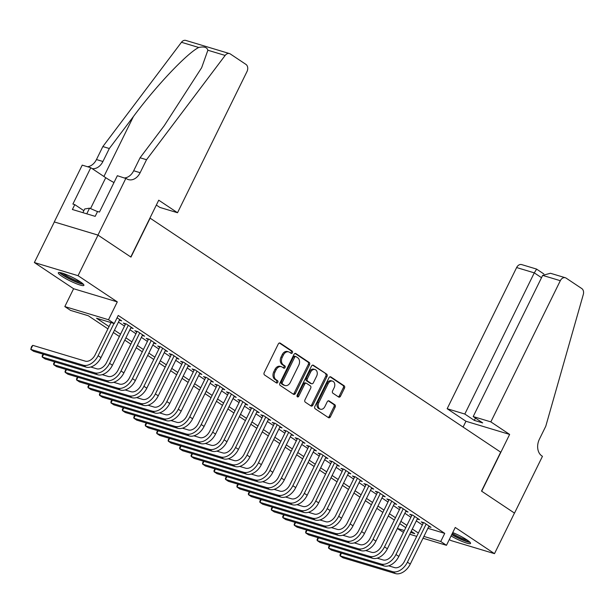 <?xml version="1.0" encoding="UTF-8"?>
<svg xmlns="http://www.w3.org/2000/svg" width="614" height="614" viewBox="0 0 614 614"><rect width="100%" height="100%" fill="white"/><g stroke="black" fill="none" stroke-linecap="round" stroke-linejoin="round"><path stroke-width="0.92" d="M292.402 352.735A1.259 0.929 106.8 0 0 292.164 351.093L280.214 343.119A1.796 1.328 106.8 0 0 279.946 342.996A1.796 1.328 106.8 0 0 278.303 343.963L264.197 372.629A1.796 1.328 106.8 0 0 264.542 374.977L276.484 382.952A1.259 0.929 106.8 0 0 277.582 380.718L276.039 379.69A5.741 4.244 106.8 0 1 274.949 372.191L276.123 369.797A5.741 4.244 106.8 0 1 281.381 366.704A5.741 4.244 106.8 0 1 282.233 367.103L283.775 368.139A1.259 0.929 106.8 0 0 284.873 365.906L283.33 364.877A5.741 4.244 106.8 0 1 282.24 357.379L283.415 354.984A5.741 4.244 106.8 0 1 288.664 351.891A5.741 4.244 106.8 0 1 289.516 352.29L291.067 353.326A1.259 0.929 106.8 0 0 292.402 352.735M290.599 353.012A1.259 0.929 106.8 0 0 290.982 350.74L279.37 342.988M276.024 382.637A1.259 0.929 106.8 0 0 276.407 380.365L274.857 379.329L276.039 379.69M283.315 367.824A1.259 0.929 106.8 0 0 283.691 365.553L282.148 364.516L283.33 364.877M451.075 535.945A14.268 2.118 -153.8 0 0 470.554 543.436A14.268 2.118 -153.8 0 0 466.962 539.906A14.268 2.118 -153.8 0 0 452.741 532.576M80.319 281.826A14.268 2.118 -153.8 0 0 66.719 274.75A14.268 2.118 -153.8 0 0 58.307 272.754A14.268 2.118 -153.8 0 0 61.899 276.285A14.268 2.118 -153.8 0 0 75.491 283.361A14.268 2.118 -153.8 0 0 83.903 285.349A14.268 2.118 -153.8 0 0 80.319 281.826M338.621 397.02A1.796 1.328 106.8 0 0 338.882 397.143A1.796 1.328 106.8 0 0 340.524 396.176L344.485 388.132A1.796 1.328 106.8 0 0 344.147 385.792L330.877 376.935A1.796 1.328 106.8 0 0 330.608 376.804A1.796 1.328 106.8 0 0 328.966 377.779L314.859 406.445A1.796 1.328 106.8 0 0 315.197 408.786L328.467 417.643A1.796 1.328 106.8 0 0 328.736 417.773A1.796 1.328 106.8 0 0 330.378 416.806L335.16 407.09A1.796 1.328 106.8 0 0 334.814 404.741L329.135 400.957A1.796 1.328 106.8 0 0 328.874 400.827A1.796 1.328 106.8 0 0 327.231 401.794L324.86 406.614A4.805 3.546 106.8 0 1 320.47 409.208A4.805 3.546 106.8 0 1 318.843 402.6L328.129 383.727A4.805 3.546 106.8 0 1 332.519 381.133A4.805 3.546 106.8 0 1 334.146 387.741L332.596 390.888A1.796 1.328 106.8 0 0 332.942 393.229L338.621 397.02M427.889 528.301L444.736 533.374L440.745 541.487L446.47 545.309L423 538.248M125.908 178.29L97.964 235.085L130.782 256.99L158.734 200.195L177.523 212.736L246.989 71.562A5.488 4.052 106.8 0 0 245.945 64.401L230.311 53.963A5.488 4.052 106.8 0 0 229.49 53.571A5.488 4.052 106.8 0 0 225.146 55.437L146.539 159.717L140.145 172.703A12.802 9.456 -73.2 0 1 128.441 179.61A12.802 9.456 -73.2 0 1 126.538 178.705L117.351 175.711L99.46 212.06L97.572 211.492L95.178 216.358L72.391 209.497L74.785 204.631L72.897 204.063L90.78 167.714L82.222 165.135L54.27 221.93L98.017 235.124L130.959 257.105L150.123 218.162L500.679 452.157L481.514 491.1L514.455 513.081L494.493 553.651L455.25 527.464L446.47 545.309M98.017 235.124L78.055 275.686L34.369 262.539L73.603 288.726L64.823 306.578L108.509 319.733L114.242 323.555L96.528 318.221L109.046 326.579M73.603 288.726L117.297 301.881L78.055 275.686M117.297 301.881L108.509 319.733M444.736 533.374L118.233 315.442L114.242 323.555M309.51 364.793A1.796 1.328 106.8 0 0 309.172 362.444L295.902 353.587A1.796 1.328 106.8 0 0 295.633 353.464A1.796 1.328 106.8 0 0 293.991 354.431L279.884 383.105A1.796 1.328 106.8 0 0 280.23 385.446L293.5 394.303A1.796 1.328 106.8 0 0 293.761 394.426A1.796 1.328 106.8 0 0 295.403 393.459L309.51 364.793L308.328 364.432A1.796 1.328 106.8 0 0 307.99 362.091L295.058 353.457M313.386 365.261L326.656 374.118A1.796 1.328 106.8 0 1 327.001 376.459L312.887 405.133A1.796 1.328 106.8 0 1 311.252 406.1A1.796 1.328 106.8 0 1 310.983 405.977L305.304 402.185A1.796 1.328 106.8 0 1 304.966 399.837L310.684 388.217A1.796 1.328 106.8 0 0 310.346 385.868L306.578 383.359A1.796 1.328 106.8 0 0 306.309 383.228A1.796 1.328 106.8 0 0 304.667 384.195L298.711 396.306A1.259 0.929 106.8 0 1 297.138 395.255L311.482 366.105A1.796 1.328 106.8 0 1 313.125 365.138A1.796 1.328 106.8 0 1 313.386 365.261L312.833 365.092M449.325 539.514L450.799 540.504L494.493 553.651M54.331 221.969L34.369 262.539M119.385 320.193L121.702 320.892L117.074 317.799M130.836 327.838L133.154 328.536L126.284 323.954L123.33 323.064L125.333 324.399M142.294 335.49L144.612 336.188L137.743 331.598L134.788 330.708L136.792 332.044M153.753 343.134L156.071 343.832L149.194 339.243L146.247 338.352L148.25 339.695M165.204 350.778L167.522 351.477L160.653 346.895L157.698 346.004L159.701 347.34M176.663 358.43L178.981 359.129L172.112 354.539L169.157 353.649L171.16 354.984M188.122 366.074L190.44 366.773L183.563 362.183L180.616 361.293L182.619 362.636M199.573 373.719L201.891 374.417L195.022 369.835L192.067 368.945L194.07 370.28M211.032 381.371L213.35 382.069L206.481 377.48L203.526 376.589L205.529 377.925M222.491 389.015L224.808 389.713L217.932 385.124L214.984 384.234L216.988 385.577M233.942 396.659L236.26 397.358L229.39 392.776L226.436 391.885L228.439 393.221M245.4 404.311L247.718 405.01L240.849 400.42L237.894 399.53L239.897 400.865M256.859 411.956L259.177 412.654L252.3 408.064L249.353 407.174L251.356 408.517M268.31 419.6L270.628 420.298L263.759 415.716L260.804 414.826L262.807 416.162M279.769 427.252L282.087 427.95L275.218 423.361L272.263 422.47L274.266 423.806M291.228 434.896L293.546 435.595L286.669 431.005L283.722 430.115L285.725 431.458M302.679 442.541L304.997 443.239L298.128 438.657L295.173 437.767L297.176 439.102M314.138 450.192L316.456 450.891L309.586 446.301L306.632 445.411L308.635 446.746M325.597 457.837L327.914 458.535L321.038 453.946L318.09 453.055L320.094 454.398M337.048 465.481L339.365 466.179L332.496 461.598L329.541 460.707L331.545 462.043M348.506 473.133L350.824 473.831L343.955 469.242L341 468.352L343.003 469.687M359.965 480.777L362.283 481.476L355.406 476.886L352.459 475.996L354.462 477.339M371.416 488.422L373.734 489.12L366.865 484.538L363.91 483.648L365.913 484.983M382.875 496.074L385.193 496.772L378.324 492.182L375.369 491.292L377.372 492.628M394.334 503.718L396.652 504.416L389.775 499.827L386.828 498.936L388.831 500.28M405.785 511.362L408.103 512.061L401.234 507.479L398.279 506.588L400.282 507.924M417.244 519.014L419.562 519.713L412.692 515.123L409.738 514.233L411.741 515.568M118.456 322.081L124.496 326.111M129.907 329.726L135.947 333.755M141.366 337.37L147.406 341.407M152.825 345.022L158.865 349.051M164.276 352.666L170.316 356.696M175.734 360.311L181.775 364.348M187.193 367.963L193.233 371.992M198.644 375.607L204.685 379.636M210.103 383.251L216.143 387.288M221.562 390.903L227.602 394.932M233.013 398.547L239.053 402.577M244.472 406.192L250.512 410.229M255.931 413.844L261.971 417.873M267.382 421.488L273.422 425.517M278.84 429.132L284.881 433.169M290.299 436.784L296.339 440.814M301.75 444.429L307.791 448.458M313.209 452.073L319.249 456.11M324.668 459.725L330.708 463.754M336.119 467.369L342.159 471.399M347.578 475.013L353.618 479.05M359.036 482.665L365.077 486.695M370.488 490.31L376.528 494.339M381.946 497.954L387.987 501.991M393.405 505.606L399.445 509.635M404.856 513.25L410.896 517.28M416.315 520.895L422.355 524.932M428.702 526.659L431.02 527.357L424.144 522.767L421.196 521.877L423.199 523.22M403.475 532.369L397.342 528.531M107.926 328.858L88.262 315.734L70.549 310.4L64.823 306.578M416.729 536.36L409.745 534.257M423.898 536.421L440.745 541.487M114.465 330.194L120.505 334.223M125.916 337.838L131.956 341.868M137.375 345.482L143.415 349.519M148.834 353.134L154.874 357.164M160.285 360.779L166.325 364.808M171.743 368.423L177.784 372.46M183.202 376.075L189.242 380.104M194.653 383.719L200.694 387.749M206.112 391.364L212.152 395.401M217.571 399.016L223.611 403.045M229.022 406.66L235.062 410.689M240.481 414.304L246.521 418.341M251.94 421.956L257.98 425.986M263.391 429.6L269.431 433.63M274.849 437.245L280.89 441.282M286.308 444.897L292.348 448.926M297.759 452.541L303.8 456.57M309.218 460.185L315.258 464.222M320.677 467.837L326.717 471.867M332.128 475.482L338.168 479.511M343.587 483.126L349.627 487.163M355.046 490.778L361.086 494.807M366.497 498.422L372.537 502.452M377.955 506.066L383.996 510.104M389.414 513.718L395.454 517.748M400.865 521.363L406.905 525.392M412.324 529.007L418.364 533.044M410.643 532.43L414.765 533.666L411.203 531.287M405.785 527.679L399.745 523.642M394.326 520.027L388.286 515.998M382.875 512.383L376.835 508.346M371.416 504.739L365.376 500.702M359.957 497.087L353.917 493.057M348.506 489.442L342.466 485.405M337.048 481.798L331.007 477.761M325.589 474.146L319.549 470.117M314.138 466.502L308.098 462.465M302.679 458.858L296.639 454.82M291.22 451.206L285.18 447.176M279.769 443.561L273.729 439.524M268.31 435.917L262.27 431.88M256.852 428.265L250.811 424.236M245.4 420.621L239.36 416.584M233.942 412.976L227.901 408.939M222.483 405.324L216.443 401.295M211.032 397.68L204.992 393.643M199.573 390.036L193.533 385.999M188.114 382.384L182.074 378.354M176.663 374.74L170.623 370.702M165.204 367.095L159.164 363.058M153.746 359.443L147.705 355.414M142.294 351.799L136.254 347.762M130.836 344.155L124.795 340.118M119.377 336.503L113.337 332.473M397.388 528.439L404.373 530.542M288.664 351.891L287.49 351.53A5.741 4.244 106.8 0 0 282.233 354.631L283.415 354.984M282.148 364.516A5.741 4.244 106.8 0 1 281.058 357.018L282.233 354.631M281.381 366.704L280.199 366.343A5.741 4.244 106.8 0 0 274.942 369.444L276.123 369.797M274.857 379.329A5.741 4.244 106.8 0 1 273.767 371.831L274.942 369.444M293.154 394.073A1.796 1.328 106.8 0 0 294.221 393.106L308.328 364.432M296.04 356.642A1.259 0.929 106.8 0 0 294.705 357.233L282.325 382.399A1.259 0.929 106.8 0 0 282.563 384.042L284.19 385.132A5.741 4.244 106.8 0 0 285.042 385.531A5.741 4.244 106.8 0 0 290.299 382.438L298.765 365.23A5.741 4.244 106.8 0 0 297.675 357.732L296.04 356.642M294.858 356.289A1.259 0.929 106.8 0 0 293.523 356.88L294.705 357.233M285.042 385.531L283.86 385.178A5.741 4.244 106.8 0 1 283.008 384.771L281.381 383.689A1.259 0.929 106.8 0 1 281.143 382.046L293.523 356.88M312.549 365.13L326.656 374.118M310.646 405.747A1.796 1.328 106.8 0 0 311.712 404.779L325.819 376.106A1.796 1.328 106.8 0 0 325.474 373.765M305.396 382.998A1.796 1.328 106.8 0 0 305.127 382.875A1.796 1.328 106.8 0 0 303.485 383.842L297.529 395.946L298.711 396.306M297.061 396.498A1.259 0.929 106.8 0 0 297.529 395.946M316.624 376.144A4.805 3.546 106.8 0 0 314.997 369.544A4.805 3.546 106.8 0 0 310.607 372.13L307.33 378.784A1.796 1.328 106.8 0 0 307.675 381.125L311.444 383.643A1.796 1.328 106.8 0 0 311.705 383.765A1.796 1.328 106.8 0 0 313.347 382.798L316.624 376.144M314.997 369.544L313.815 369.183A4.805 3.546 106.8 0 0 309.425 371.777L310.607 372.13M310.814 383.451A1.796 1.328 106.8 0 1 310.523 383.412A1.796 1.328 106.8 0 1 310.262 383.282L306.493 380.772A1.796 1.328 106.8 0 1 306.148 378.424L309.425 371.777M332.519 381.133L331.345 380.78A4.805 3.546 106.8 0 0 326.947 383.366L328.129 383.727M320.47 409.208L319.288 408.847A4.805 3.546 106.8 0 1 317.661 402.247L326.947 383.366M328.129 417.42A1.796 1.328 106.8 0 0 329.196 416.445L333.978 406.729A1.796 1.328 106.8 0 0 333.632 404.388L328.298 400.827M338.276 396.79A1.796 1.328 106.8 0 0 339.342 395.823L343.303 387.779A1.796 1.328 106.8 0 0 342.965 385.431L330.033 376.804M111.011 322.58L95.155 354.808A9.141 6.017 123.7 0 1 85.262 361.139L32.772 345.344L30.777 349.404L83.266 365.2A13.715 9.026 -56.3 0 0 98.11 355.698L113.966 323.471M32.772 345.344L31.498 346.672L30.777 349.404L33.64 351.315L86.129 367.111A13.715 9.026 -56.3 0 0 100.972 357.609L119.699 319.556M82.483 283.415A12.341 1.827 26.2 0 1 68.707 278.257A12.341 1.827 26.2 0 1 60.709 272.7M62.851 273.307A11.428 1.696 -153.8 0 0 69.336 277.413A11.428 1.696 -153.8 0 0 80.695 282.087M59.451 272.493A14.176 2.103 -153.8 0 0 68.261 278.334A14.176 2.103 -153.8 0 0 83.42 284.282M97.519 211.607L89.56 208.161L84.701 208.967L82.882 212.659M86.774 213.826L89.56 208.161M469.134 541.494A12.341 1.827 26.2 0 1 455.358 536.344A12.341 1.827 26.2 0 1 451.858 534.357M452.334 533.397A11.428 1.696 -153.8 0 0 455.979 535.492A11.428 1.696 -153.8 0 0 467.346 540.166M451.72 534.633A14.176 2.103 -153.8 0 0 454.905 536.413A14.176 2.103 -153.8 0 0 470.063 542.362M146.539 159.717L140.069 157.775L164.176 125.801L201.653 67.701L207.87 50.233C207.018 47.232 203.971 46.319 198.736 47.485C186.986 53.272 156.14 85.883 133.415 116.537L109.315 148.519L102.922 161.497A12.802 9.456 -73.2 0 1 92.123 168.612M109.315 148.519L102.845 146.569L96.459 159.548A12.802 9.456 -73.2 0 1 87.495 166.724M124.719 177.93A12.802 9.456 -73.2 0 0 133.683 170.753L140.069 157.775M198.736 47.485L181.46 42.282L102.845 146.569M97.964 235.085L54.27 221.93M177.523 212.736L159.87 207.425L156.332 205.068M113.989 182.55A20.577 3.047 26.2 0 1 105.731 177.692L90.78 167.714M181.46 42.282A5.488 4.052 -73.2 0 1 185.804 40.424L229.49 53.571M83.857 210.686L74.785 204.631M490.847 421.879L560.313 280.698L542.661 275.387L473.194 416.568L490.847 421.879L509.635 434.42L481.691 491.215L514.509 513.12L542.454 456.325L541.824 455.903A12.802 9.456 106.8 0 1 539.399 439.194L545.785 426.216L583.3 294.497A5.488 4.052 106.8 0 0 581.788 288.565L566.146 278.127A5.488 4.052 106.8 0 0 565.333 277.743A5.488 4.052 106.8 0 0 560.313 280.698M463.094 427.068L465.949 421.265L509.635 434.42M465.949 421.265L447.161 408.724L464.813 414.043L474.323 420.39L482.704 422.908L473.194 416.568M464.813 414.043L534.28 272.862L516.627 267.55A5.488 4.052 -73.2 0 1 521.647 264.588L536.536 269.07L543.858 273.959M447.161 408.724L516.627 267.55M474.323 420.39L475.459 418.073M536.567 269.224L534.28 272.862L541.525 277.697M565.333 277.743L550.443 273.261L542.661 275.387M43.586 354.309L42.236 357.049L94.717 372.844A13.715 9.026 -56.3 0 0 109.561 363.342L128.288 325.29M43.103 354.163L42.159 355.943L42.236 357.049L45.098 358.96L97.58 374.755A13.715 9.026 -56.3 0 0 112.431 365.253L131.15 327.201M125.655 323.762L106.613 362.452A9.141 6.017 123.7 0 1 96.713 368.791L90.78 367.003M55.037 361.953L53.687 364.693L106.176 380.496A13.715 9.026 -56.3 0 0 121.019 370.986L139.746 332.934M54.562 361.807L53.61 363.588L53.687 364.693L56.557 366.604L109.039 382.407A13.715 9.026 -56.3 0 0 123.882 372.898L142.609 334.845M137.106 331.406L118.065 370.096A9.141 6.017 123.7 0 1 108.171 376.436L102.231 374.647M66.496 369.597L65.145 372.345L117.635 388.14A13.715 9.026 -56.3 0 0 132.478 378.638L151.197 340.586M66.02 369.459L65.069 371.24L65.145 372.345L68.008 374.256L120.497 390.051A13.715 9.026 -56.3 0 0 135.341 380.55L154.068 342.497M148.565 339.051L129.523 377.748A9.141 6.017 123.7 0 1 119.63 384.08L113.69 382.299M77.955 377.249L76.604 379.989L129.086 395.784A13.715 9.026 -56.3 0 0 143.929 386.283L162.656 348.23M77.471 377.103L76.527 378.884L76.604 379.989L79.467 381.9L131.949 397.695A13.715 9.026 -56.3 0 0 146.8 388.194L165.519 350.141M160.024 346.703L140.982 385.392A9.141 6.017 123.7 0 1 131.081 391.732L125.149 389.944M89.406 384.894L88.055 387.634L140.545 403.436A13.715 9.026 -56.3 0 0 155.388 393.927L174.115 355.874M88.93 384.748L87.979 386.528L88.055 387.634L90.926 389.545L143.407 405.347A13.715 9.026 -56.3 0 0 158.251 395.838L176.978 357.785M171.475 354.347L152.433 393.037A9.141 6.017 123.7 0 1 142.54 399.376L136.6 397.588M100.865 392.538L99.514 395.286L152.003 411.081A13.715 9.026 -56.3 0 0 166.847 401.579L185.566 363.526M100.389 392.4L99.437 394.18L99.514 395.286L102.377 397.197L154.866 412.992A13.715 9.026 -56.3 0 0 169.71 403.49L188.437 365.437M182.934 361.991L163.892 400.689A9.141 6.017 123.7 0 1 153.999 407.021L148.058 405.24M112.324 400.19L110.973 402.93L163.454 418.725A13.715 9.026 -56.3 0 0 178.298 409.223L197.025 371.171M111.84 400.044L110.896 401.825L110.973 402.93L113.836 404.841L166.317 420.636A13.715 9.026 -56.3 0 0 181.168 411.134L199.888 373.082M194.392 369.643L175.351 408.333A9.141 6.017 123.7 0 1 165.45 414.673L159.517 412.884M123.775 407.834L122.424 410.574L174.913 426.377A13.715 9.026 -56.3 0 0 189.757 416.868L208.484 378.815M123.299 407.688L122.347 409.469L122.424 410.574L125.294 412.485L177.776 428.288A13.715 9.026 -56.3 0 0 192.619 418.779L211.346 380.726M205.843 377.288L186.802 415.977A9.141 6.017 123.7 0 1 176.909 422.317L170.968 420.529M135.233 415.478L133.883 418.226L186.372 434.021A13.715 9.026 -56.3 0 0 201.215 424.52L219.935 386.467M134.758 415.34L133.806 417.121L133.883 418.226L136.745 420.137L189.235 435.932A13.715 9.026 -56.3 0 0 204.078 426.431L222.805 388.378M217.302 384.932L198.261 423.629A9.141 6.017 123.7 0 1 188.368 429.961L182.427 428.181M146.692 423.13L145.341 425.87L197.823 441.666A13.715 9.026 -56.3 0 0 212.667 432.164L231.394 394.111M146.209 422.985L145.265 424.765L145.341 425.87L148.204 427.781L200.686 443.577A13.715 9.026 -56.3 0 0 215.537 434.075L234.256 396.022M228.761 392.584L209.719 431.274A9.141 6.017 123.7 0 1 199.819 437.613L193.886 435.825M158.143 430.775L156.793 433.515L209.282 449.318A13.715 9.026 -56.3 0 0 224.125 439.808L242.852 401.756M157.668 430.629L156.716 432.409L156.793 433.515L159.663 435.426L212.145 451.229A13.715 9.026 -56.3 0 0 226.988 441.719L245.715 403.667M240.212 400.228L221.17 438.918A9.141 6.017 123.7 0 1 211.277 445.257L205.337 443.469M169.602 438.419L168.251 441.167L220.741 456.962A13.715 9.026 -56.3 0 0 235.584 447.46L254.303 409.408M169.126 438.281L168.175 440.061L168.251 441.167L171.114 443.078L223.603 458.873A13.715 9.026 -56.3 0 0 238.447 449.371L257.174 411.319M251.671 407.873L232.629 446.57A9.141 6.017 123.7 0 1 222.736 452.902L216.796 451.113M181.061 446.071L179.71 448.811L232.192 464.606A13.715 9.026 -56.3 0 0 247.035 455.104L265.762 417.052M180.577 445.925L179.633 447.706L179.71 448.811L182.573 450.722L235.055 466.517A13.715 9.026 -56.3 0 0 249.906 457.016L268.625 418.963M263.122 415.524L244.088 454.214A9.141 6.017 123.7 0 1 234.187 460.554L228.254 458.765M192.512 453.715L191.161 456.455L243.651 472.258A13.715 9.026 -56.3 0 0 258.494 462.749L277.221 424.696M192.036 453.569L191.084 455.35L191.161 456.455L194.032 458.366L246.513 474.169A13.715 9.026 -56.3 0 0 261.357 464.66L280.084 426.607M274.581 423.169L255.539 461.858A9.141 6.017 123.7 0 1 245.646 468.198L239.706 466.41M203.971 461.36L202.62 464.107L255.109 479.902A13.715 9.026 -56.3 0 0 269.953 470.401L288.672 432.348M203.495 461.221L202.543 463.002L202.62 464.107L205.483 466.018L257.972 481.813A13.715 9.026 -56.3 0 0 272.816 472.312L291.543 434.259M286.04 430.813L266.998 469.51A9.141 6.017 123.7 0 1 257.105 475.842L251.164 474.054M215.43 469.012L214.079 471.752L266.56 487.547A13.715 9.026 -56.3 0 0 281.404 478.045L300.131 439.992M214.946 468.866L214.002 470.646L214.079 471.752L216.942 473.663L269.423 489.458A13.715 9.026 -56.3 0 0 284.274 479.956L302.994 441.903M297.491 438.465L278.457 477.155A9.141 6.017 123.7 0 1 268.556 483.494L262.623 481.706M226.881 476.656L225.53 479.396L278.019 495.199A13.715 9.026 -56.3 0 0 292.863 485.689L311.59 447.637M226.405 476.51L225.453 478.291L225.53 479.396L228.4 481.307L280.882 497.11A13.715 9.026 -56.3 0 0 295.725 487.6L314.452 449.548M308.949 446.109L289.908 484.799A9.141 6.017 123.7 0 1 280.015 491.139L274.074 489.35M238.339 484.3L236.989 487.048L289.478 502.843A13.715 9.026 -56.3 0 0 304.321 493.341L323.041 455.289M237.864 484.162L236.912 485.943L236.989 487.048L239.851 488.959L292.341 504.754A13.715 9.026 -56.3 0 0 307.184 495.252L325.911 457.2M320.408 453.754L301.367 492.451A9.141 6.017 123.7 0 1 291.473 498.783L285.533 496.995M249.798 491.952L248.447 494.692L300.929 510.487A13.715 9.026 -56.3 0 0 315.773 500.986L334.5 462.933M249.315 491.806L248.371 493.587L248.447 494.692L251.31 496.603L303.792 512.398A13.715 9.026 -56.3 0 0 318.643 502.897L337.362 464.844M331.859 461.406L312.825 500.095A9.141 6.017 123.7 0 1 302.925 506.435L296.992 504.647M261.249 499.596L259.899 502.336L312.388 518.139A13.715 9.026 -56.3 0 0 327.231 508.63L345.958 470.577M260.773 499.451L259.822 501.231L259.899 502.336L262.769 504.247L315.251 520.05A13.715 9.026 -56.3 0 0 330.094 510.541L348.821 472.488M343.318 469.05L324.276 507.74A9.141 6.017 123.7 0 1 314.383 514.079L308.443 512.291M272.708 507.241L271.357 509.988L323.847 525.784A13.715 9.026 -56.3 0 0 338.69 516.282L357.409 478.229M272.232 507.103L271.281 508.883L271.357 509.988L274.22 511.899L326.709 527.695A13.715 9.026 -56.3 0 0 341.553 518.193L360.28 480.14M354.777 476.694L335.735 515.392A9.141 6.017 123.7 0 1 325.842 521.723L319.902 519.935M284.167 514.893L282.816 517.633L335.298 533.428A13.715 9.026 -56.3 0 0 350.141 523.926L368.868 485.874M283.683 514.747L282.739 516.527L282.816 517.633L285.679 519.544L338.161 535.339A13.715 9.026 -56.3 0 0 353.012 525.837L371.731 487.785M366.228 484.346L347.194 523.036A9.141 6.017 123.7 0 1 337.293 529.375L331.36 527.587M295.618 522.537L294.267 525.277L346.757 541.08A13.715 9.026 -56.3 0 0 361.6 531.571L380.327 493.518M295.142 522.391L294.19 524.172L294.267 525.277L297.138 527.188L349.619 542.991A13.715 9.026 -56.3 0 0 364.463 533.482L383.19 495.429M377.687 491.991L358.645 530.68A9.141 6.017 123.7 0 1 348.752 537.02L342.812 535.231M307.077 530.181L305.726 532.929L358.215 548.724A13.715 9.026 -56.3 0 0 373.059 539.222L391.778 501.17M306.601 530.043L305.649 531.824L305.726 532.929L308.589 534.84L361.078 550.635A13.715 9.026 -56.3 0 0 375.921 541.134L394.649 503.081M389.146 499.635L370.104 538.332A9.141 6.017 123.7 0 1 360.211 544.664L354.27 542.876M318.536 537.833L317.185 540.573L369.666 556.368A13.715 9.026 -56.3 0 0 384.51 546.867L403.237 508.814M318.052 537.687L317.108 539.468L317.185 540.573L320.047 542.484L372.529 558.279A13.715 9.026 -56.3 0 0 387.38 548.778L406.1 510.725M400.597 507.287L381.563 545.976A9.141 6.017 123.7 0 1 371.662 552.316L365.729 550.528M329.987 545.478L328.636 548.218L381.125 564.02A13.715 9.026 -56.3 0 0 395.969 554.511L414.696 516.458M329.511 545.332L328.559 547.112L328.636 548.218L331.506 550.129L383.988 565.931A13.715 9.026 -56.3 0 0 398.831 556.422L417.558 518.369M412.055 514.931L393.014 553.621A9.141 6.017 123.7 0 1 383.121 559.96L377.18 558.172M341.445 553.122L340.095 555.87L392.584 571.665A13.715 9.026 -56.3 0 0 407.427 562.163L426.147 524.11M340.97 552.984L340.018 554.764L340.095 555.87L342.957 557.781L395.447 573.576A13.715 9.026 -56.3 0 0 410.29 564.074L429.017 526.021M423.514 522.575L404.472 561.273A9.141 6.017 123.7 0 1 394.579 567.605L388.639 565.816M290.982 350.74L292.164 351.093M276.407 380.365L277.582 380.718M283.691 365.553L284.873 365.906M281.058 357.018L282.24 357.379M273.767 371.831L274.949 372.191M279.654 342.95L280.214 343.119M294.221 393.106L295.403 393.459M295.342 353.418L295.902 353.587M307.99 362.091L309.172 362.444M281.143 382.046L282.325 382.399M281.381 383.689L282.563 384.042M283.008 384.771L284.19 385.132M325.819 376.106L327.001 376.459M311.712 404.779L312.887 405.133M303.485 383.842L304.667 384.195M306.148 378.424L307.33 378.784M306.493 380.772L307.675 381.125M310.262 383.282L311.444 383.643M317.661 402.247L318.843 402.6M328.582 400.788L329.135 400.957M333.632 404.388L334.814 404.741M333.978 406.729L335.16 407.09M329.196 416.445L330.378 416.806M330.317 376.766L330.877 376.935M342.965 385.431L344.147 385.792M343.303 387.779L344.485 388.132M339.342 395.823L340.524 396.176M98.11 355.698L100.972 357.609M83.266 365.2L86.129 367.111M102.922 161.497L96.459 159.548M133.683 170.753L140.145 172.703M225.146 55.437L207.87 50.233M133.415 116.537L103.919 176.487M90.534 208.583L105.731 177.692M109.561 363.342L112.431 365.253M94.717 372.844L97.58 374.755M121.019 370.986L123.882 372.898M106.176 380.496L109.039 382.407M132.478 378.638L135.341 380.55M117.635 388.14L120.497 390.051M143.929 386.283L146.8 388.194M129.086 395.784L131.949 397.695M155.388 393.927L158.251 395.838M140.545 403.436L143.407 405.347M166.847 401.579L169.71 403.49M152.003 411.081L154.866 412.992M178.298 409.223L181.168 411.134M163.454 418.725L166.317 420.636M189.757 416.868L192.619 418.779M174.913 426.377L177.776 428.288M201.215 424.52L204.078 426.431M186.372 434.021L189.235 435.932M212.667 432.164L215.537 434.075M197.823 441.666L200.686 443.577M224.125 439.808L226.988 441.719M209.282 449.318L212.145 451.229M235.584 447.46L238.447 449.371M220.741 456.962L223.603 458.873M247.035 455.104L249.906 457.016M232.192 464.606L235.055 466.517M258.494 462.749L261.357 464.66M243.651 472.258L246.513 474.169M269.953 470.401L272.816 472.312M255.109 479.902L257.972 481.813M281.404 478.045L284.274 479.956M266.56 487.547L269.423 489.458M292.863 485.689L295.725 487.6M278.019 495.199L280.882 497.11M304.321 493.341L307.184 495.252M289.478 502.843L292.341 504.754M315.773 500.986L318.643 502.897M300.929 510.487L303.792 512.398M327.231 508.63L330.094 510.541M312.388 518.139L315.251 520.05M338.69 516.282L341.553 518.193M323.847 525.784L326.709 527.695M350.141 523.926L353.012 525.837M335.298 533.428L338.161 535.339M361.6 531.571L364.463 533.482M346.757 541.08L349.619 542.991M373.059 539.222L375.921 541.134M358.215 548.724L361.078 550.635M384.51 546.867L387.38 548.778M369.666 556.368L372.529 558.279M395.969 554.511L398.831 556.422M381.125 564.02L383.988 565.931M407.427 562.163L410.29 564.074M392.584 571.665L395.447 573.576M294.674 356.204L295.856 356.557M305.127 382.875L306.309 383.228M310.523 383.412L311.705 383.765"/></g></svg>
